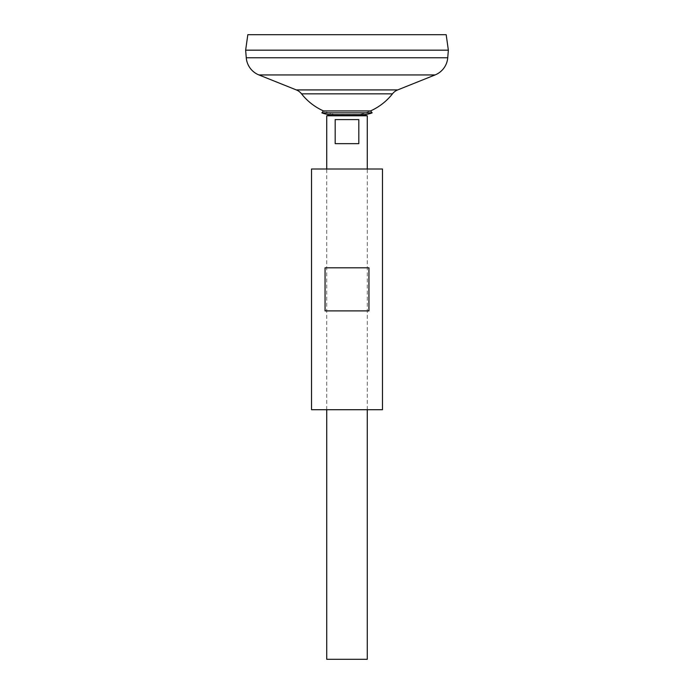<?xml version="1.0" encoding="UTF-8"?>
<svg xmlns="http://www.w3.org/2000/svg" width="694" height="694" viewBox="0 0 694 694"><rect width="100%" height="100%" fill="white"/><g stroke="black" fill="none" stroke-linecap="round" stroke-linejoin="round"><path stroke-width="0.52" stroke-dasharray="3.47 2.6" d="M362.415 114.657A27.083 27.083 0 0 1 359.666 114.519L334.334 114.519A27.083 27.083 0 0 1 331.585 114.657M367.273 409.712L367.273 168.998M326.727 409.712L326.727 168.998M245.667 50.185L448.333 50.185L245.667 50.185M245.667 50.159L448.333 50.159L245.667 50.159M392.457 93.846L301.543 93.846M448.359 50.185L245.641 50.185M448.359 50.159L245.641 50.159M446.181 34.7L247.819 34.7M367.273 659.3L326.727 659.3M367.273 115.785L326.727 115.785M335.185 119.585L335.185 143.658L358.815 143.658L358.815 119.585L335.185 119.585M335.185 143.658L358.815 143.658L335.185 143.658M370.492 110.936A57.845 57.845 0 0 1 359.666 114.519A57.845 57.845 0 0 0 370.492 110.936L323.508 110.936A57.845 57.845 0 0 0 334.334 114.519A57.845 57.845 0 0 1 323.508 110.936M372.158 112.844L321.843 112.844M311.528 168.998L382.472 168.998M311.528 409.712L382.472 409.712M347 310.895L368.948 310.895L368.948 267.815L325.052 267.815L325.052 310.895L347 310.895M325.052 267.815L368.948 267.815L325.052 267.815M325.052 310.895L368.948 310.895L325.052 310.895M397.705 89.916L296.295 89.916M435.069 74.943L258.931 74.943M447.734 57.784L246.266 57.784"/><path stroke-width="1.04" d="M321.843 112.844A27.083 27.083 0 0 0 331.585 114.657L326.727 115.785L367.273 115.785L362.415 114.657A27.083 27.083 0 0 0 372.158 112.844L321.843 112.844L323.508 110.936L370.492 110.936L372.158 112.844M358.815 119.585L358.815 143.658L335.185 143.658L335.185 119.585L358.815 119.585M326.727 409.712L326.727 659.3L367.273 659.3L367.273 409.712M367.273 168.998L367.273 115.785M326.727 168.998L326.727 115.785M247.819 34.7L446.181 34.7L448.359 50.159L245.641 50.159L247.819 34.7M447.734 57.784L448.359 50.185L245.641 50.185L246.266 57.784L447.734 57.784A20.273 20.273 0 0 1 435.069 74.943L397.705 89.916A12.665 12.665 0 0 0 392.457 93.846L301.543 93.846A57.845 57.845 0 0 0 323.508 110.936M301.543 93.846A12.665 12.665 0 0 0 296.295 89.916L258.931 74.943A20.273 20.273 0 0 1 246.266 57.784M382.472 168.998L311.528 168.998L311.528 409.712L382.472 409.712L382.472 168.998M347 267.815L368.948 267.815L368.948 310.895L325.052 310.895L325.052 267.815L347 267.815M258.931 74.943L435.069 74.943M296.295 89.916L397.705 89.916M370.492 110.936A57.845 57.845 0 0 0 392.457 93.846M331.585 114.657L362.415 114.657"/></g></svg>

